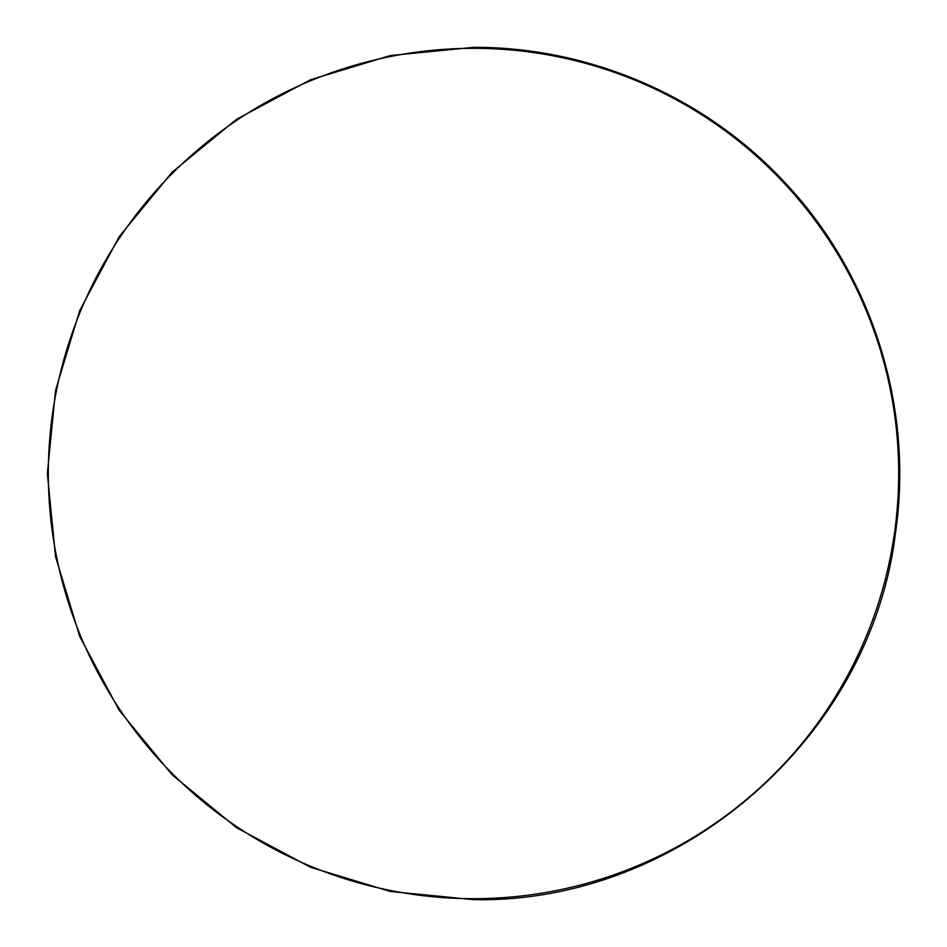 <?xml version="1.0" encoding="UTF-8"?>
<svg xmlns="http://www.w3.org/2000/svg" width="947" height="947" viewBox="0 0 947 947"><rect width="100%" height="100%" fill="white"/><g stroke="black" fill="none" stroke-linecap="round" stroke-linejoin="round"><path stroke-width="1.42" d="M898.679 473.5A425.179 425.179 0 0 1 473.5 898.679A425.179 425.179 0 0 1 48.321 473.5A425.179 425.179 0 0 1 473.5 48.321A425.179 425.179 0 0 1 898.679 473.5M473.5 899.65C679.461 903.888 870.565 738.056 895.4 533.54C914.104 407.435 871.962 274.204 784.152 181.777C704.982 96.701 589.721 46.829 473.5 47.35L390.365 55.542L310.415 79.785L236.738 119.168L172.165 172.165L119.168 236.738L79.785 310.415L55.542 390.365L47.35 473.5L55.542 556.635L79.785 636.585L119.168 710.262L172.165 774.835L236.738 827.832L310.415 867.215L390.365 891.458L473.5 899.65"/></g></svg>
